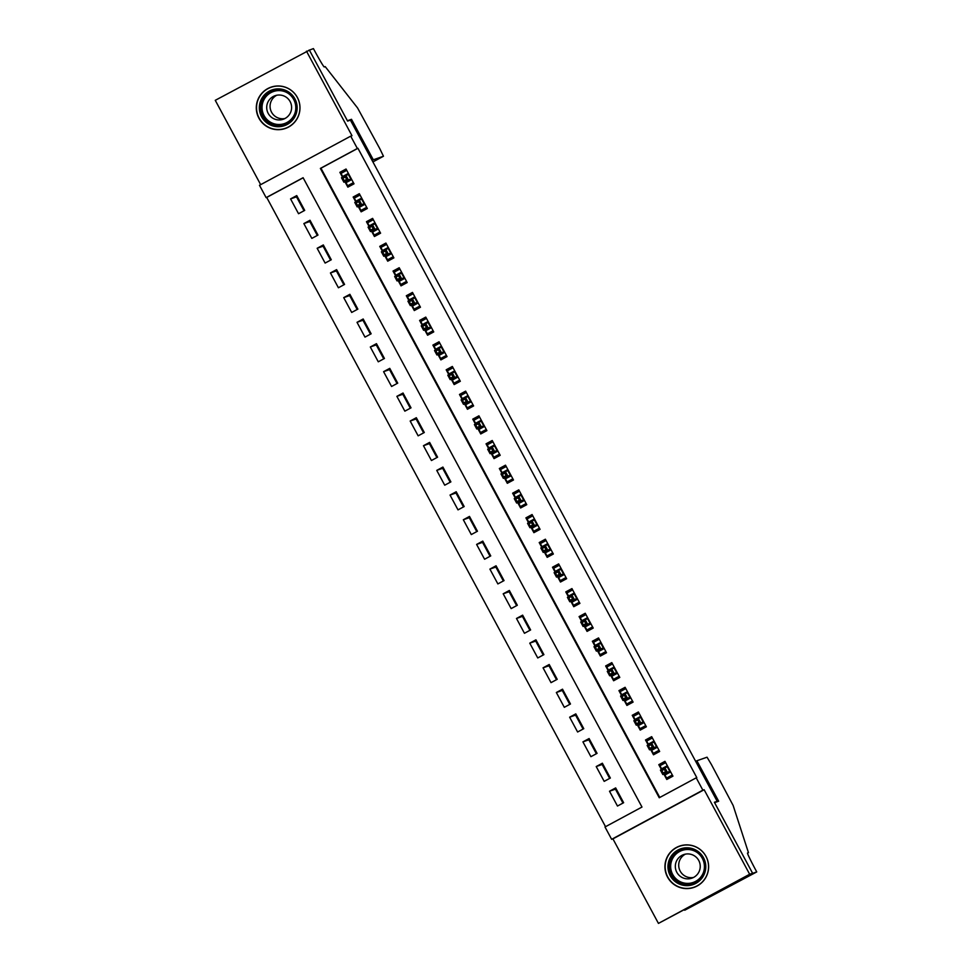 <?xml version="1.0" encoding="UTF-8"?>
<svg xmlns="http://www.w3.org/2000/svg" width="972" height="972" viewBox="0 0 972 972"><rect width="100%" height="100%" fill="white"/><g stroke="black" fill="none" stroke-linecap="round" stroke-linejoin="round"><path stroke-width="1.46" d="M286.789 127.915A21.87 21.846 70.8 0 1 285.89 128.134A21.87 21.846 -109.2 0 0 286.789 127.915M258.916 118.195A21.87 21.846 -109.2 0 0 285.343 128.474A21.87 21.846 -109.2 0 0 297.371 97.467A21.87 21.846 -109.2 0 0 270.945 87.188A21.87 21.846 -109.2 0 0 258.916 118.195M695.417 886.829A21.87 21.846 70.8 0 1 694.518 887.047A21.87 21.846 -109.2 0 0 695.417 886.829M667.545 877.096A21.87 21.846 -109.2 0 0 693.972 887.387A21.87 21.846 -109.2 0 0 706 856.381A21.87 21.846 -109.2 0 0 679.574 846.09A21.87 21.846 -109.2 0 0 667.545 877.096M266.134 197.644L259.488 185.3L350.71 136.153L357.344 148.485L320.371 168.411L659.235 797.757L696.219 777.831L702.853 790.163L611.643 839.322L604.997 826.978L641.982 807.052L303.106 177.718L266.134 197.644L266.717 197.438L605.532 826.686M714.87 802.544L717.178 801.293L350.406 120.127L347.599 121.111L309.4 50.155L215.262 100.323L260.666 184.656M717.178 801.293L714.371 802.277L752.583 873.233L658.445 923.4L749.655 874.253L704.141 789.726L702.853 790.163M704.141 789.726L612.931 838.872L658.445 923.4M612.931 838.872L611.643 839.322M752.583 873.233L749.655 874.253M344.987 181.825L347.855 187.146L354.015 183.83L346.044 169.019L339.872 172.336L342.508 177.22M358.279 206.514L361.134 211.835L367.307 208.506L359.324 193.695L353.164 197.024L355.801 201.909M371.559 231.19L374.427 236.512L380.587 233.183L372.616 218.384L366.456 221.701L369.081 226.585M384.851 255.867L387.719 261.189L393.879 257.872L385.908 243.061L379.748 246.378L382.373 251.262M398.143 280.544L401.011 285.865L407.171 282.548L399.2 267.737L393.028 271.067L395.665 275.939M411.423 305.232L414.291 310.554L420.463 307.225L412.48 292.426L406.32 295.743L408.945 300.627M424.715 329.909L427.583 335.231L433.743 331.914L425.772 317.103L419.612 320.42L422.237 325.304M438.008 354.586L440.875 359.907L447.035 356.59L439.065 341.78L432.892 345.096L435.529 349.981M451.3 379.274L454.155 384.584L460.327 381.267L452.345 366.456L446.184 369.785L448.821 374.67M464.58 403.951L467.447 409.273L473.607 405.944L465.637 391.145L459.477 394.462L462.101 399.346M477.872 428.628L480.739 433.949L486.899 430.632L478.929 415.822L472.769 419.139L475.393 424.023M491.164 453.304L494.031 458.626L500.191 455.309L492.221 440.498L486.049 443.827L488.685 448.7M504.456 477.993L507.311 483.315L513.483 479.986L505.501 465.175L499.341 468.504L501.977 473.388M517.736 502.67L520.603 507.992L526.763 504.675L518.793 489.864L512.633 493.181L515.257 498.065M531.028 527.346L533.895 532.668L540.055 529.351L532.085 514.54L525.925 517.857L528.549 522.742M544.32 552.023L547.187 557.345L553.347 554.028L545.377 539.217L539.205 542.546L541.841 547.43M557.612 576.712L560.467 582.034L566.64 578.705L558.657 563.906L552.497 567.223L555.121 572.107M570.892 601.389L573.759 606.71L579.92 603.393L571.949 588.582L565.789 591.899L568.413 596.784M584.184 626.065L587.052 631.387L593.212 628.07L585.241 613.259L579.081 616.588L581.706 621.46M597.476 650.754L600.344 656.076L606.504 652.747L598.533 637.936L592.361 641.265L594.998 646.149M610.756 675.431L613.624 680.752L619.796 677.423L611.813 662.625L605.653 665.942L608.278 670.826M624.048 700.107L626.916 705.429L633.076 702.112L625.105 687.301L618.945 690.618L621.57 695.502M637.34 724.784L640.208 730.106L646.368 726.789L638.397 711.978L632.225 715.307L634.862 720.191M650.633 749.473L653.488 754.794L659.66 751.465L651.677 736.667L645.517 739.984L648.154 744.868M622.943 803.091L615.446 789.155L609.505 791.232L617.475 806.043L623.635 802.714L615.665 787.915L609.505 791.232M609.651 778.414L602.154 764.478L596.213 766.556L604.183 781.354L610.355 778.037L602.373 763.227L596.213 766.556M596.371 753.737L588.862 739.801L582.921 741.867L590.903 756.678L597.063 753.361L589.093 738.55L582.921 741.867M583.078 729.049L575.57 715.125L569.641 717.19L577.611 732.001L583.771 728.672L575.801 713.873L569.641 717.19M569.786 704.372L562.29 690.436L556.349 692.514L564.319 707.324L570.479 703.995L562.509 689.184L556.349 692.514M556.494 679.695L548.998 665.759L543.056 667.825L551.027 682.636L557.199 679.319L549.216 664.508L543.056 667.825M543.214 655.007L535.706 641.083L529.764 643.148L537.747 657.959L543.907 654.642L535.937 639.831L529.764 643.148M529.922 630.33L522.426 616.394L516.484 618.471L524.455 633.282L530.615 629.953L522.644 615.155L516.484 618.471M516.63 605.653L509.134 591.717L503.192 593.795L511.163 608.594L517.323 605.277L509.352 590.466L503.192 593.795M503.35 580.977L495.842 567.041L489.9 569.106L497.871 583.917L504.043 580.6L496.06 565.789L489.9 569.106M490.058 556.288L482.549 542.364L476.608 544.429L484.591 559.24L490.751 555.911L482.78 541.112L476.608 544.429M476.766 531.611L469.269 517.675L463.328 519.753L471.298 534.564L477.459 531.234L469.488 516.424L463.328 519.753M463.474 506.934L455.977 492.998L450.036 495.064L458.006 509.875L464.179 506.558L456.196 491.747L450.036 495.064M450.194 482.246L442.685 468.322L436.744 470.387L444.726 485.198L450.887 481.881L442.916 467.07L436.744 470.387M436.902 457.569L429.393 443.633L423.464 445.711L431.434 460.521L437.594 457.192L429.624 442.394L423.464 445.711M423.61 432.892L416.113 418.956L410.172 421.034L418.142 435.833L424.302 432.516L416.332 417.705L410.172 421.034M410.318 408.216L402.821 394.28L396.88 396.345L404.85 411.156L411.022 407.839L403.04 393.028L396.88 396.345M397.038 383.527L389.529 369.603L383.588 371.668L391.57 386.479L397.73 383.162L389.76 368.352L383.588 371.668M383.746 358.85L376.237 344.914L370.308 346.992L378.278 361.803L384.438 358.474L376.468 343.663L370.308 346.992M370.454 334.174L362.957 320.238L357.016 322.315L364.986 337.114L371.146 333.797L363.176 318.986L357.016 322.315M357.161 309.497L349.665 295.561L343.724 297.626L351.694 312.437L357.866 309.12L349.884 294.309L343.724 297.626M343.881 284.808L336.373 270.884L330.431 272.95L338.414 287.761L344.574 284.432L336.604 269.633L330.431 272.95M330.589 260.132L323.093 246.195L317.151 248.273L325.122 263.072L331.282 259.755L323.312 244.944L317.151 248.273M317.297 235.455L309.801 221.519L303.859 223.584L311.83 238.395L317.99 235.078L310.019 220.267L303.859 223.584M303.155 177.803L266.717 197.438M304.71 210.402L296.739 195.591L290.567 198.908L298.538 213.719L304.71 210.402M696.219 777.831L696.803 777.624L357.939 148.279L320.954 168.205L659.769 797.465M663.912 774.149L666.78 779.471L672.94 776.154L664.97 761.343L658.809 764.66L661.434 769.545M346.554 169.966L343.566 171.582M297.25 196.538L296.545 196.915M616.139 788.79L615.446 789.155M304.017 210.766L296.509 196.842L290.567 198.908M310.493 221.142L309.801 221.519M323.785 245.819L323.093 246.195M337.077 270.508L336.373 270.884M350.357 295.184L349.665 295.561M363.65 319.861L362.957 320.238M376.942 344.55L376.237 344.914M390.222 369.226L389.529 369.603M403.514 393.903L402.821 394.28M416.806 418.58L416.113 418.956M430.098 443.268L429.393 443.633M443.378 467.945L442.685 468.322M456.67 492.622L455.977 492.998M469.962 517.298L469.269 517.675M483.254 541.987L482.549 542.364M496.534 566.664L495.842 567.041M509.826 591.341L509.134 591.717M523.118 616.029L522.426 616.394M536.398 640.706L535.706 641.083M549.69 665.383L548.998 665.759M562.982 690.059L562.29 690.436M576.275 714.748L575.57 715.125M589.554 739.425L588.862 739.801M602.847 764.101L602.154 764.478M652.151 737.541L649.162 739.145M638.871 712.853L635.882 714.469M625.579 688.176L622.59 689.792M612.287 663.499L609.298 665.103M598.995 638.811L596.006 640.427M585.715 614.134L582.726 615.75M572.423 589.457L569.434 591.061M559.131 564.781L556.142 566.384M545.839 540.092L542.85 541.708M532.559 515.415L529.57 517.031M519.267 490.738L516.278 492.342M505.975 466.062L502.986 467.666M492.683 441.373L489.706 442.989M479.403 416.696L476.414 418.3M466.11 392.02L463.122 393.624M452.818 367.331L449.829 368.947M439.538 342.654L436.55 344.27M426.246 317.978L423.257 319.581M412.954 293.301L409.965 294.905M399.662 268.612L396.673 270.228M386.382 243.936L383.393 245.552M373.09 219.259L370.101 220.863M359.798 194.57L356.809 196.186M665.443 762.218L662.454 763.822M350.71 136.153L351.986 135.703L306.472 51.164M669.963 777.758L669.453 776.81L672.563 775.449M662.685 764.259L662.26 763.457L658.809 764.66M656.671 753.081L656.161 752.134L659.283 750.773M649.393 739.571L648.968 738.781L645.517 739.984M636.113 714.894L635.676 714.104L632.225 715.307M643.379 728.405L642.869 727.457M622.821 690.217L622.396 689.415L618.945 690.618M630.087 703.716L629.589 702.78L632.541 701.444L629.71 703.011M609.529 665.541L609.104 664.739L605.653 665.942M616.807 679.039L616.297 678.092L619.419 676.731M596.237 640.852L595.812 640.062L592.361 641.265M603.515 654.363L603.005 653.415L606.127 652.054M582.957 616.175L582.52 615.385L579.081 616.588M590.223 629.674L589.712 628.738M569.665 591.498L569.24 590.697L565.789 591.899M576.931 604.997L576.432 604.062L579.543 602.689M556.373 566.81L555.948 566.02L552.497 567.223M563.651 580.32L563.14 579.373L566.263 578.012M543.093 542.133L542.655 541.343L539.205 542.546M550.359 555.644L549.848 554.696M529.801 517.456L529.363 516.654L525.925 517.857M537.066 530.955L536.556 530.019M516.509 492.78L516.083 491.978L512.633 493.181M523.774 506.278L523.276 505.331L526.387 503.97M503.217 468.091L502.791 467.301L499.341 468.504M510.494 481.602L509.984 480.654L513.107 479.293M489.937 443.414L489.499 442.625L486.049 443.827M497.202 456.913L496.692 455.977M476.645 418.738L476.219 417.936L472.769 419.139M483.91 432.236L483.4 431.301M463.352 394.061L462.927 393.259L459.477 394.462M470.63 407.56L470.12 406.612L473.243 405.251M450.06 369.372L449.635 368.582L446.184 369.785M457.338 382.883L456.828 381.935L459.95 380.574M436.78 344.695L436.343 343.894L432.892 345.096M444.046 358.194L443.536 357.259M423.488 320.019L423.063 319.217L419.612 320.42M430.754 333.518L430.256 332.57M410.196 295.33L409.771 294.54L406.32 295.743M417.474 308.841L416.964 307.893L420.086 306.532M396.904 270.653L396.479 269.864L393.028 271.067M404.182 284.164L403.672 283.216L406.794 281.856M383.624 245.977L383.187 245.175L379.748 246.378M390.89 259.475L390.38 258.54M370.332 221.3L369.907 220.498L366.456 221.701M377.598 234.799L377.1 233.851M357.04 196.611L356.615 195.822L353.164 197.024M364.318 210.122L363.807 209.174L366.93 207.814M343.76 171.935L343.323 171.133L339.872 172.336M351.026 185.433L350.515 184.498L353.638 183.125M680.218 846.017A21.87 21.846 70.8 0 1 681.056 845.64A21.87 21.846 -109.2 0 0 680.218 846.017M271.577 87.116A21.87 21.846 70.8 0 1 272.427 86.727A21.87 21.846 -109.2 0 0 271.577 87.116M670.656 771.902L664.933 774.988L666.598 778.074L672.32 774.988M666.598 778.074L669.477 776.798M667.339 765.729L661.616 768.816L659.952 765.729L665.674 762.643M664.398 773.979L664.933 774.988L665.298 773.676L669.732 771.282L667.339 766.835L664.86 767.698L667.254 772.145L670.425 771.476M665.589 771.744L667.254 772.145L662.819 774.538L660.425 770.091L664.86 767.698L664.253 769.265L661.798 770.602L663.123 773.068L665.589 771.744L664.253 769.265M663.123 773.068L662.819 774.538L665.298 773.676M660.425 770.091L661.798 770.602M667.557 766.155L667.339 766.835M696.79 850.609A18.918 18.905 70.8 0 1 702.963 876.647A18.918 18.905 70.8 0 1 676.937 882.807A18.918 18.905 70.8 0 1 670.777 856.769A18.918 18.905 70.8 0 1 696.79 850.609M677.739 881.592A17.52 17.508 -109.2 0 0 704.323 868.591A17.52 17.508 -109.2 0 0 681.153 850.148A17.52 17.508 -109.2 0 0 677.739 881.592M693.534 877.461A12.478 12.466 70.8 0 1 685.406 854.145M681.238 876.999A12.478 12.466 -109.2 0 0 700.168 867.753A12.478 12.466 -109.2 0 0 683.668 854.607A12.478 12.466 -109.2 0 0 681.238 876.999M698.261 848.228A21.724 21.7 -109.2 0 0 665.285 864.339A21.724 21.7 -109.2 0 0 694.02 887.217A21.724 21.7 -109.2 0 0 698.261 848.228M288.162 91.696A18.918 18.905 70.8 0 1 294.322 117.746A18.918 18.905 70.8 0 1 268.308 123.894A18.918 18.905 70.8 0 1 262.148 97.856A18.918 18.905 70.8 0 1 288.162 91.696M269.098 122.679A17.52 17.508 -109.2 0 0 295.695 109.678A17.52 17.508 -109.2 0 0 272.525 91.234A17.52 17.508 -109.2 0 0 269.098 122.679M284.893 118.548A12.478 12.466 70.8 0 1 276.765 95.232M272.61 118.086A12.478 12.466 -109.2 0 0 291.539 108.84A12.478 12.466 -109.2 0 0 275.04 95.706A12.478 12.466 -109.2 0 0 272.61 118.086M289.632 89.315A21.724 21.7 -109.2 0 0 256.657 105.426A21.724 21.7 -109.2 0 0 285.391 128.304A21.724 21.7 -109.2 0 0 289.632 89.315M696.875 760.748L707.045 757.2L711.383 764.478L733.131 805.448L748.464 852.687L747.529 853.003A19.622 0.851 61.7 0 0 747.517 853.015A19.622 0.851 61.7 0 0 756.009 870.572L756.738 871.92L752.644 873.354L714.578 802.641L718.673 801.22L696.875 760.748L695.685 761.38M747.504 853.197L748.464 852.687M752.644 873.354L684.701 910.181M756.738 871.92L684.725 910.229M621.898 801.147L622.59 800.77M299.012 199.807L298.307 200.183M309.327 50.022L347.405 120.735L351.5 119.313L373.297 159.785L383.466 156.237L379.821 148.716L357.55 107.928L325.207 66.618L324.271 66.947A19.622 0.851 -118.3 0 1 314.15 49.961L313.421 48.6L308.561 50.447M351.5 119.313L349.179 120.552M373.297 159.785L372.106 160.416M383.466 156.237L372.92 161.923L383.466 156.237M657.364 747.225L651.641 750.299L653.306 753.385L659.028 750.311M653.306 753.385L656.185 752.121M654.047 741.053L648.324 744.139L646.659 741.053L652.382 737.967M651.106 749.303L651.641 750.299L652.005 748.987L656.44 746.593L654.047 742.158L651.58 743.021L653.974 747.456L657.145 746.8M652.297 747.055L653.974 747.456L649.527 749.849L647.133 745.415L651.58 743.021L650.973 744.588L648.506 745.913L649.831 748.391L652.297 747.055L650.973 744.588M649.831 748.391L649.527 749.849L652.005 748.987M647.133 745.415L648.506 745.913M654.278 741.466L654.047 742.158M643.002 727.712L645.991 726.096M644.084 722.536L638.361 725.622L640.013 728.708L645.736 725.622M640.013 728.708L642.99 727.688M640.755 716.376L635.032 719.45L633.38 716.364L639.102 713.29M637.814 724.626L638.361 725.622L638.713 724.31L643.148 721.917L640.755 717.482L638.288 718.344L640.682 722.779L643.853 722.111M639.005 722.378L640.682 722.779L636.247 725.173L633.853 720.726L638.288 718.344L637.681 719.912L635.214 721.236L636.551 723.703L639.005 722.378L637.681 719.912M636.551 723.703L636.247 725.173L638.713 724.31M633.853 720.726L635.214 721.236M640.985 716.789L640.755 717.482M629.722 703.035L632.699 701.407M630.792 697.86L625.069 700.946L626.733 704.032L632.456 700.946M626.733 704.032L629.613 702.756M627.475 691.687L621.752 694.773L620.087 691.687L625.81 688.601M624.534 699.937L625.069 700.946L625.421 699.633L629.868 697.24L627.475 692.793L624.996 693.656L627.39 698.103L630.561 697.434M625.725 697.702L627.39 698.103L622.955 700.496L620.561 696.049L624.996 693.656L624.389 695.235L621.922 696.559L623.259 699.026L625.725 697.702L624.389 695.235M623.259 699.026L622.955 700.496L625.421 699.633M620.561 696.049L621.922 696.559M627.693 692.113L627.475 692.793M617.499 673.183L611.777 676.269L613.441 679.355L619.164 676.269M613.441 679.355L616.321 678.079M614.183 667.011L608.46 670.097L606.795 667.011L612.518 663.925M611.242 675.261L611.777 676.269L612.141 674.945L616.576 672.563L614.183 668.116L611.704 668.979L614.097 673.426L617.269 672.758M612.433 673.013L614.097 673.426L609.663 675.807L607.269 671.373L611.704 668.979L611.109 670.546L608.642 671.883L609.966 674.349L612.433 673.013L611.109 670.546M609.966 674.349L609.663 675.807L612.141 674.945M607.269 671.373L608.642 671.883M614.401 667.436L614.183 668.116M604.22 648.506L598.497 651.58L600.149 654.666L605.872 651.58M600.149 654.666L603.029 653.403M600.89 642.334L595.168 645.408L593.503 642.334L599.226 639.248M597.95 650.584L598.497 651.58L598.849 650.268L603.284 647.874L600.89 643.44L598.424 644.302L600.817 648.737L603.989 648.069M599.141 648.336L600.817 648.737L596.371 651.131L593.989 646.684L598.424 644.302L597.816 645.87L595.35 647.194L596.674 649.661L599.141 648.336L597.816 645.87M596.674 649.661L596.371 651.131L598.849 650.268M593.989 646.684L595.35 647.194M601.121 642.747L600.89 643.44M589.858 628.993L592.835 627.365M590.927 623.817L585.205 626.904L586.869 629.99L592.58 626.904M586.869 629.99L589.846 628.969M587.598 617.645L581.876 620.731L580.223 617.645L585.946 614.571M584.658 625.907L585.205 626.904L585.557 625.591L589.992 623.198L587.61 618.751L585.132 619.614L587.525 624.06L590.697 623.392M585.849 623.659L587.525 624.06L583.091 626.454L580.697 622.007L585.132 619.614L584.524 621.193L582.058 622.517L583.394 624.984L585.849 623.659L584.524 621.193M583.394 624.984L583.091 626.454L585.557 625.591M580.697 622.007L582.058 622.517M587.829 618.071L587.61 618.751M577.635 599.141L571.913 602.227L573.577 605.313L579.3 602.227M573.577 605.313L576.457 604.037M574.318 592.969L568.596 596.055L566.931 592.969L572.654 589.883M571.378 601.218L571.913 602.227L572.265 600.915L576.712 598.521L574.318 594.074L571.84 594.937L574.233 599.384L577.404 598.716M572.569 598.983L574.233 599.384L569.799 601.777L567.405 597.33L571.84 594.937L571.232 596.504L568.766 597.841L570.102 600.307L572.569 598.983L571.232 596.504M570.102 600.307L569.799 601.777L572.265 600.915M567.405 597.33L568.766 597.841M574.537 593.394L574.318 594.074M564.343 574.464L558.621 577.538L560.285 580.624L566.008 577.55M560.285 580.624L563.165 579.361M561.026 568.292L555.304 571.378L553.639 568.292L559.362 565.206M558.086 576.542L558.621 577.538L558.985 576.226L563.42 573.832L561.026 569.398L558.56 570.26L560.941 574.695L564.112 574.039M559.277 574.294L560.941 574.695L556.506 577.089L554.113 572.654L558.56 570.26L557.952 571.828L555.486 573.164L556.81 575.631L559.277 574.294L557.952 571.828M556.81 575.631L556.506 577.089L558.985 576.226M554.113 572.654L555.486 573.164M561.257 568.705L561.026 569.398M551.063 549.775L545.341 552.861L546.993 555.948L552.971 553.335M546.993 555.948L552.716 552.861M547.734 543.615L542.012 546.689L540.347 543.603L546.07 540.529M544.794 551.865L545.341 552.861L545.693 551.549L550.128 549.156L547.734 544.721L545.268 545.584L547.661 550.018L550.832 549.35M545.985 549.617L547.661 550.018L543.214 552.412L540.833 547.965L545.268 545.584L544.66 547.151L542.194 548.475L543.518 550.942L545.985 549.617L544.66 547.151M543.518 550.942L543.214 552.412L545.693 551.549M540.833 547.965L542.194 548.475M547.965 544.028L547.734 544.721M536.702 530.275L539.679 528.647M537.771 525.099L532.048 528.185L533.713 531.271L539.436 528.185M533.713 531.271L536.69 530.25M534.442 518.927L528.719 522.013L527.067 518.927L532.79 515.84M531.514 527.176L532.048 528.185L532.401 526.873L536.848 524.479L534.454 520.032L531.976 520.895L534.369 525.342L537.54 524.673M532.705 524.941L534.369 525.342L529.934 527.735L527.541 523.288L531.976 520.895L531.368 522.474L528.902 523.799L530.238 526.265L532.705 524.941L531.368 522.474M530.238 526.265L529.934 527.735L532.401 526.873M527.541 523.288L528.902 523.799M534.673 519.352L534.454 520.032M524.479 500.422L518.756 503.508L520.421 506.594L526.144 503.508M520.421 506.594L523.301 505.319M521.162 494.25L515.439 497.336L513.775 494.25L519.498 491.164M518.222 502.5L518.756 503.508L519.121 502.184L523.556 499.802L521.162 495.356L518.683 496.218L521.077 500.665L524.248 499.997M519.413 500.252L521.077 500.665L516.642 503.046L514.249 498.612L518.683 496.218L518.076 497.786L515.622 499.122L516.946 501.588L519.413 500.252L518.076 497.786M516.946 501.588L516.642 503.046L519.121 502.184M514.249 498.612L515.622 499.122M521.381 494.675L521.162 495.356M511.187 475.745L505.464 478.819L507.129 481.905L512.852 478.832M507.129 481.905L510.008 480.642M507.87 469.573L502.147 472.659L500.483 469.573L506.205 466.487M504.93 477.823L505.464 478.819L505.829 477.507L510.264 475.114L507.87 470.679L505.404 471.542L507.797 475.976L510.956 475.32M506.12 475.575L507.797 475.976L503.35 478.37L500.957 473.935L505.404 471.542L504.796 473.109L502.33 474.433L503.654 476.912L506.12 475.575L504.796 473.109M503.654 476.912L503.35 478.37L505.829 477.507M500.957 473.935L502.33 474.433M508.101 469.986L507.87 470.679M497.907 451.057L492.184 454.143L493.837 457.229L499.815 454.617M493.837 457.229L499.559 454.143M494.578 444.897L488.855 447.971L487.203 444.884L492.925 441.81M491.638 453.146L492.184 454.143L492.537 452.831L496.971 450.437L494.578 445.99L492.111 446.853L494.505 451.3L497.676 450.631M492.828 450.899L494.505 451.3L490.07 453.693L487.677 449.246L492.111 446.853L491.504 448.432L489.038 449.757L490.362 452.223L492.828 450.899L491.504 448.432M490.362 452.223L490.07 453.693L492.537 452.831M487.677 449.246L489.038 449.757M494.809 445.31L494.578 445.99M483.546 431.544L486.522 429.928M484.615 426.38L478.892 429.466L480.557 432.552L486.279 429.466M480.557 432.552L483.534 431.532M481.286 420.208L475.575 423.294L473.911 420.208L479.633 417.122M478.358 428.458L478.892 429.466L479.245 428.154L483.692 425.76L481.298 421.313L478.819 422.176L481.213 426.623L484.384 425.955M479.548 426.222L481.213 426.623L476.778 429.017L474.385 424.57L478.819 422.176L478.212 423.756L475.745 425.08L477.082 427.546L479.548 426.222L478.212 423.756M477.082 427.546L476.778 429.017L479.245 428.154M474.385 424.57L475.745 425.08M481.517 420.633L481.298 421.313M471.323 401.703L465.6 404.789L467.265 407.863L472.987 404.789M467.265 407.863L470.144 406.6M468.006 395.531L462.283 398.617L460.619 395.531L466.341 392.445M465.066 403.781L465.6 404.789L465.965 403.465L470.399 401.084L468.006 396.637L465.527 397.499L467.921 401.946L471.092 401.278M466.256 401.533L467.921 401.946L463.486 404.328L461.093 399.893L465.527 397.499L464.932 399.067L462.465 400.403L463.79 402.87L466.256 401.533L464.932 399.067M463.79 402.87L463.486 404.328L465.965 403.465M461.093 399.893L462.465 400.403M468.225 395.956L468.006 396.637M458.031 377.015L452.32 380.101L453.973 383.187L459.695 380.101M453.973 383.187L456.852 381.923M454.714 370.854L448.991 373.928L447.327 370.854L453.049 367.768M451.773 379.104L452.32 380.101L452.673 378.788L457.107 376.395L454.714 371.96L452.247 372.823L454.641 377.258L457.812 376.589M452.964 376.857L454.641 377.258L450.194 379.651L447.8 375.204L452.247 372.823L451.64 374.39L449.173 375.714L450.498 378.181L452.964 376.857L451.64 374.39M450.498 378.181L450.194 379.651L452.673 378.788M447.8 375.204L449.173 375.714M454.945 371.268L454.714 371.96M444.751 352.338L439.028 355.424L440.693 358.51L446.658 355.886M440.693 358.51L446.403 355.424M441.422 346.166L435.699 349.252L434.047 346.166L439.769 343.08M438.481 354.428L439.028 355.424L439.38 354.112L443.815 351.718L441.434 347.271L438.955 348.134L441.349 352.581L444.52 351.913M439.672 352.18L441.349 352.581L436.914 354.974L434.52 350.528L438.955 348.134L438.348 349.713L435.881 351.038L437.218 353.504L439.672 352.18L438.348 349.713M437.218 353.504L436.914 354.974L439.38 354.112M434.52 350.528L435.881 351.038M441.653 346.591L441.434 347.271M430.389 332.825L433.366 331.209M431.459 327.661L425.736 330.747L427.401 333.833L433.123 330.747M427.401 333.833L430.377 332.801M428.142 321.489L422.419 324.575L420.755 321.489L426.477 318.403M425.201 329.739L425.736 330.747L426.088 329.435L430.535 327.042L428.142 322.595L425.663 323.457L428.057 327.904L431.228 327.236M426.392 327.503L428.057 327.904L423.622 330.286L421.228 325.851L425.663 323.457L425.056 325.025L422.589 326.361L423.926 328.828L426.392 327.503L425.056 325.025M423.926 328.828L423.622 330.286L426.088 329.435M421.228 325.851L422.589 326.361M428.36 321.914L428.142 322.595M418.167 302.985L412.444 306.059L414.108 309.145L419.831 306.071M414.108 309.145L416.988 307.881M414.85 296.812L409.127 299.898L407.462 296.812L413.185 293.726M411.909 305.062L412.444 306.059L412.808 304.746L417.243 302.353L414.85 297.918L412.383 298.781L414.765 303.215L417.936 302.559M413.1 302.814L414.765 303.215L410.33 305.609L407.936 301.174L412.383 298.781L411.776 300.348L409.309 301.672L410.634 304.151L413.1 302.814L411.776 300.348M410.634 304.151L410.33 305.609L412.808 304.746M407.936 301.174L409.309 301.672M415.068 297.225L414.85 297.918M404.887 278.296L399.164 281.382L400.816 284.468L406.539 281.382M400.816 284.468L403.696 283.204M401.558 272.136L395.835 275.21L394.17 272.124L399.893 269.05M398.617 280.386L399.164 281.382L399.516 280.07L403.951 277.676L401.558 273.241L399.091 274.092L401.485 278.539L404.656 277.87M399.808 278.138L401.485 278.539L397.038 280.932L394.656 276.485L399.091 274.092L398.484 275.671L396.017 276.996L397.341 279.462L399.808 278.138L398.484 275.671M397.341 279.462L397.038 280.932L399.516 280.07M394.656 276.485L396.017 276.996M401.788 272.549L401.558 273.241M391.595 253.619L385.872 256.705L387.536 259.791L393.502 257.167M387.536 259.791L393.259 256.705M388.265 247.447L382.543 250.533L380.89 247.447L386.613 244.361M385.325 255.697L385.872 256.705L386.224 255.393L390.659 252.999L388.278 248.553L385.799 249.415L388.193 253.862L391.364 253.194M386.528 253.461L388.193 253.862L383.758 256.256L381.364 251.809L385.799 249.415L385.191 250.995L382.725 252.319L384.062 254.786L386.528 253.461L385.191 250.995M384.062 254.786L383.758 256.256L386.224 255.393M381.364 251.809L382.725 252.319M388.496 247.872L388.278 248.553M377.233 234.106L380.21 232.49M378.302 228.942L372.58 232.029L374.244 235.103L379.967 232.029M374.244 235.103L377.221 234.082M374.985 222.77L369.263 225.856L367.598 222.77L373.321 219.684M372.045 231.02L372.58 232.029L372.932 230.704L377.379 228.323L374.985 223.876L372.507 224.739L374.9 229.185L378.072 228.517M373.236 228.772L374.9 229.185L370.466 231.567L368.072 227.132L372.507 224.739L371.899 226.306L369.445 227.642L370.769 230.109L373.236 228.772L371.899 226.306M370.769 230.109L370.466 231.567L372.932 230.704M368.072 227.132L369.445 227.642M375.204 223.196L374.985 223.876M365.01 204.266L359.288 207.34L360.952 210.426L366.675 207.34M360.952 210.426L363.832 209.162M361.693 198.094L355.971 201.168L354.306 198.094L360.029 195.008M358.753 206.343L359.288 207.34L359.652 206.028L364.087 203.634L361.693 199.199L359.227 200.062L361.608 204.497L364.779 203.828M359.944 204.096L361.608 204.497L357.174 206.89L354.78 202.443L359.227 200.062L358.619 201.629L356.153 202.954L357.477 205.42L359.944 204.096L358.619 201.629M357.477 205.42L357.174 206.89L359.652 206.028M354.78 202.443L356.153 202.954M361.924 198.507L361.693 199.199M351.73 179.577L346.008 182.663L347.66 185.749L353.383 182.663M347.66 185.749L350.552 184.473M348.401 173.405L342.679 176.491L341.026 173.405L346.737 170.331M345.461 181.667L346.008 182.663L346.36 181.351L350.795 178.957L348.401 174.51L345.935 175.373L348.328 179.82L351.5 179.152M346.652 179.419L348.328 179.82L343.894 182.214L341.5 177.767L345.935 175.373L345.327 176.953L342.861 178.277L344.185 180.743L346.652 179.419L345.327 176.953M344.185 180.743L343.894 182.214L346.36 181.351M341.5 177.767L342.861 178.277M348.632 173.83L348.401 174.51M693 883.123A17.52 17.508 70.8 0 1 670.121 864.728A17.52 17.508 70.8 0 1 681.469 850.038M697.167 852.493A16.949 16.925 -109.2 0 0 673.183 857.547A16.949 16.925 -109.2 0 0 678.699 880.863A16.949 16.925 -109.2 0 0 703.777 871.447M284.371 124.209A17.52 17.508 70.8 0 1 261.492 105.814A17.52 17.508 70.8 0 1 272.828 91.125M288.538 93.579A16.949 16.925 -109.2 0 0 264.554 98.634A16.949 16.925 -109.2 0 0 270.07 121.962A16.949 16.925 -109.2 0 0 295.148 112.533M299.121 201.69L299.813 201.313L299.121 201.69M679.72 846.199L681.955 845.409M694.02 887.217L696.256 886.44M271.079 87.286L273.326 86.508M285.391 128.304L287.627 127.526"/></g></svg>
